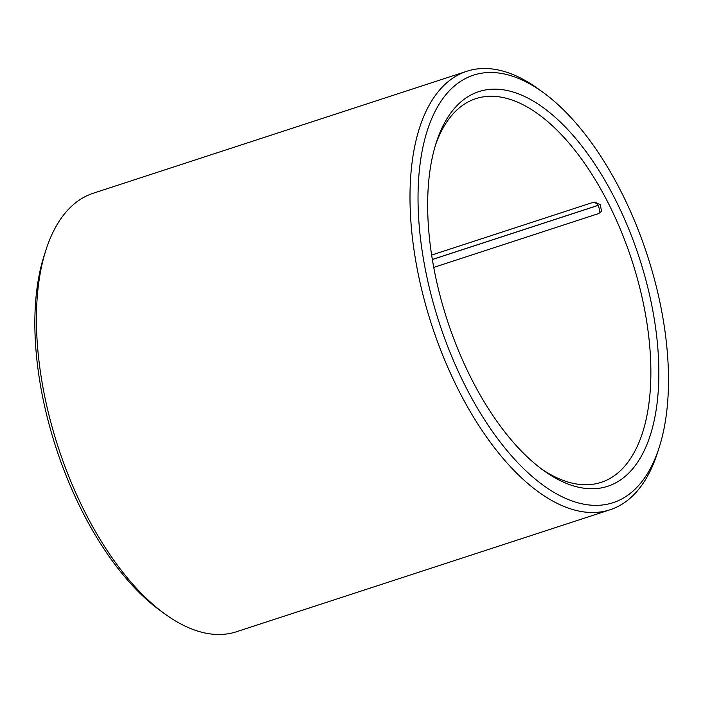 <?xml version="1.0" encoding="UTF-8"?>
<svg xmlns="http://www.w3.org/2000/svg" width="703" height="703" viewBox="0 0 703 703"><rect width="100%" height="100%" fill="white"/><g stroke="black" fill="none" stroke-linecap="round" stroke-linejoin="round"><path stroke-width="1.05" d="M433.742 267.404L598.833 213.501L601.54 211.278L600.248 204.415L593.191 202.323L431.651 255.066M540.959 468.541A201.823 98.156 71.9 0 0 601.109 482.363A201.823 98.156 71.9 0 0 631.777 260.048A201.823 98.156 71.9 0 0 475.826 98.657A201.823 98.156 71.9 0 0 435.421 145.31M543.138 92.445L538.349 88.973A230.654 112.172 71.9 0 0 466.88 71.249L93.288 193.228A230.654 112.172 71.9 0 0 46.047 249.706L44.227 255.338A224.89 109.369 71.9 0 0 81.917 510.712A224.89 109.369 71.9 0 0 160.214 610.555L165.003 614.027A230.654 112.172 71.9 0 0 236.472 631.751L610.063 509.772A230.654 112.172 71.9 0 0 657.296 453.294L659.115 447.662A224.89 109.369 71.9 0 0 543.138 92.445A224.89 109.369 71.9 0 0 425.06 138.21A224.89 109.369 71.9 0 0 465.096 385.604A224.89 109.369 71.9 0 0 659.115 447.662M46.047 249.706A230.654 112.172 71.9 0 0 84.703 511.626A230.654 112.172 71.9 0 0 165.003 614.027M466.88 71.249A230.654 112.172 71.9 0 0 458.303 389.647A230.654 112.172 71.9 0 0 610.063 509.772M471.107 378.17A207.587 100.96 71.9 0 0 543.375 470.333A207.587 100.96 71.9 0 0 657.894 395.569A207.587 100.96 71.9 0 0 572.892 135.222A207.587 100.96 71.9 0 0 436.317 142.445A207.587 100.96 71.9 0 0 471.107 378.17M432.363 259.521L598.068 205.417A6.485 3.155 -108.1 0 1 598.833 213.501M595.002 202.051A6.485 3.155 -108.1 0 1 598.042 205.364L432.354 259.46"/></g></svg>

